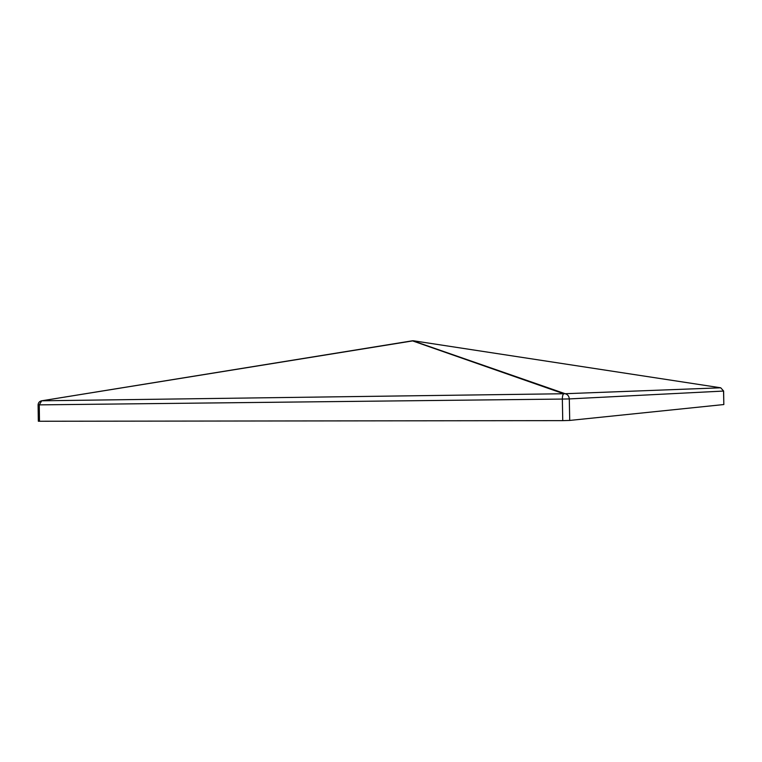 <?xml version="1.0" encoding="UTF-8"?>
<svg xmlns="http://www.w3.org/2000/svg" width="762" height="762" viewBox="0 0 762 762"><rect width="100%" height="100%" fill="white"/><g stroke="black" fill="none" stroke-linecap="round" stroke-linejoin="round"><path stroke-width="1.14" d="M39.481 421.253L562.747 420.634L562.346 399.069L39.253 404.87L39.481 421.253L38.329 421.224L38.1 404.87L39.253 404.87L41.719 400.755C39.453 401.298 38.252 402.669 38.1 404.87M569.709 420.433L723.824 404.546L723.548 391.058L569.3 398.917L569.709 420.433L562.747 420.634M723.624 391.049L720.728 387.791L723.624 391.049L723.824 404.546M412.299 340.795L563.709 393.744L565.156 393.716C567.69 394.44 569.071 396.173 569.3 398.917L562.346 399.069C562.356 396.307 562.813 394.535 563.709 393.744L41.71 400.802L413.442 340.776M41.758 400.793L412.718 340.747L565.156 393.716L720.766 387.801L413.547 340.795L720.557 387.772"/></g></svg>
